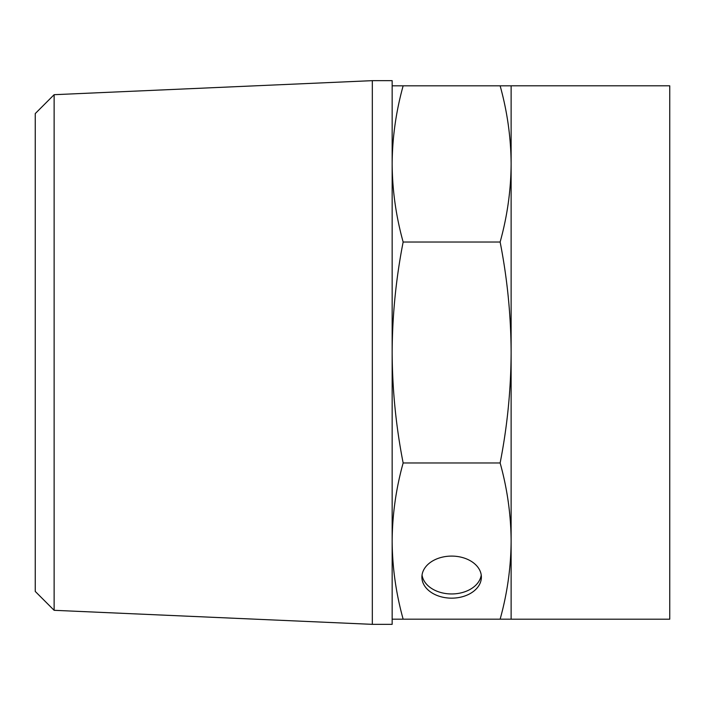 <?xml version="1.0" encoding="UTF-8"?>
<svg xmlns="http://www.w3.org/2000/svg" width="705" height="705" viewBox="0 0 705 705"><rect width="100%" height="100%" fill="white"/><g stroke="black" fill="none" stroke-linecap="round" stroke-linejoin="round"><path stroke-width="1.06" d="M422.048 575.024A29.742 21.027 180 0 0 451.641 593.954A29.742 21.027 180 0 0 481.233 575.024M511.125 619.184L500.136 619.184C507.292 593.399 510.958 567.358 511.125 541.079L511.125 619.193L669.75 619.193L669.75 85.807L511.125 85.807L511.125 541.079C510.958 514.791 507.292 488.759 500.136 462.965C507.292 426.49 510.958 389.671 511.125 352.5C510.958 315.329 507.292 278.51 500.136 242.035C507.292 216.241 510.958 190.209 511.125 163.921C510.958 137.642 507.292 111.602 500.136 85.816L511.125 85.816M392.156 85.816L403.145 85.816C395.99 111.602 392.324 137.642 392.156 163.921C392.324 190.209 395.99 216.241 403.145 242.035C395.99 278.51 392.324 315.329 392.156 352.5C392.324 389.671 395.99 426.49 403.145 462.965C395.99 488.759 392.324 514.791 392.156 541.079C392.324 567.358 395.99 593.399 403.145 619.184L392.156 619.184M54.126 94.69L54.126 610.31L35.25 591.424L35.25 113.575L54.126 94.69L372.328 80.652L372.328 624.348L392.156 624.348L392.156 80.652L372.328 80.652M403.145 85.816L500.136 85.816M403.145 242.035L500.136 242.035M403.145 462.965L500.136 462.965M403.145 619.184L500.136 619.184M451.641 598.157A29.742 21.027 180 0 0 481.383 577.131A29.742 21.027 180 0 0 451.641 556.095A29.742 21.027 180 0 0 421.898 577.131A29.742 21.027 180 0 0 451.641 598.157M54.126 610.31L372.328 624.348"/></g></svg>
